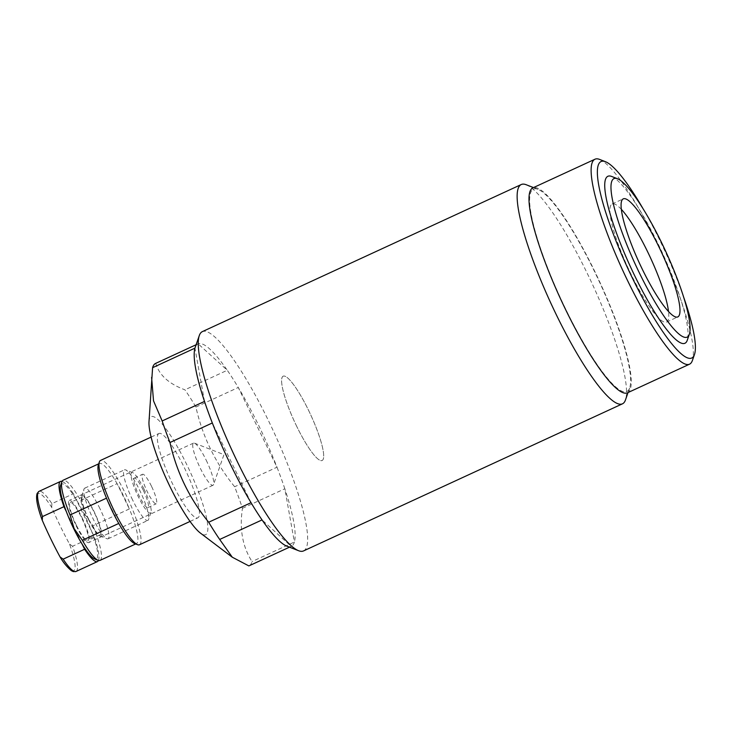 <?xml version="1.0" encoding="UTF-8"?>
<svg xmlns="http://www.w3.org/2000/svg" width="731" height="731" viewBox="0 0 731 731"><rect width="100%" height="100%" fill="white"/><g stroke="black" fill="none" stroke-linecap="round" stroke-linejoin="round"><path stroke-width="0.55" stroke-dasharray="3.65 2.74" d="M621.368 209.358A65.022 12.299 65.2 0 0 612.121 203.995A65.022 12.299 65.2 0 0 611.098 204.863A65.022 12.299 65.2 0 0 629.629 271.274A65.022 12.299 65.2 0 0 666.59 322.088A65.022 12.299 65.2 0 0 667.604 321.229A65.022 12.299 65.2 0 0 668.518 311.58M158.216 434.095A46.446 8.781 -114.8 0 1 158.947 433.483A46.446 8.781 -114.8 0 1 185.345 469.777A46.446 8.781 -114.8 0 1 198.576 517.219A46.446 8.781 -114.8 0 1 197.854 517.831A46.446 8.781 -114.8 0 1 171.456 481.537A46.446 8.781 -114.8 0 1 158.216 434.095M282.468 376.785A46.446 8.781 -114.8 0 1 283.189 376.173A46.446 8.781 -114.8 0 1 309.588 412.467A46.446 8.781 -114.8 0 1 322.828 459.909A46.446 8.781 -114.8 0 1 322.097 460.521A46.446 8.781 -114.8 0 1 295.699 424.227A46.446 8.781 -114.8 0 1 282.468 376.785M148.996 421.714A65.022 12.299 -114.8 0 1 150.147 417.474A65.022 12.299 -114.8 0 1 186.652 464.368A65.022 12.299 -114.8 0 1 206.654 533.84A65.022 12.299 -114.8 0 1 200.349 533.036M155.621 363.408A111.468 21.08 -114.8 0 1 155.767 363.344C159.111 375.03 168.824 383.848 184.925 389.806A111.468 21.08 -114.8 0 1 195.926 407.021C202.432 436.361 215.343 462.933 234.642 486.745A111.468 21.08 -114.8 0 1 242.473 508.31C239.311 528.878 242.5 546.633 252.031 561.572A111.468 21.08 -114.8 0 1 250.742 564.378A111.468 21.08 -114.8 0 1 248.997 565.849M195.159 347.463A111.468 21.08 -114.8 0 1 196.228 345.343A111.468 21.08 -114.8 0 1 197.973 343.872A111.468 21.08 -114.8 0 1 198.128 343.808L227.277 370.27A111.468 21.08 -114.8 0 1 238.279 387.485L276.994 467.21A111.468 21.08 -114.8 0 1 284.825 488.774L294.383 542.037A111.468 21.08 -114.8 0 1 293.094 544.842A111.468 21.08 -114.8 0 1 291.349 546.313A111.468 21.08 -114.8 0 1 291.203 546.377A111.468 21.08 -114.8 0 1 286.79 546.121M155.767 363.344L198.128 343.808A111.468 21.08 -114.8 0 1 227.277 370.27L184.925 389.806M627.399 392.849A112.866 21.345 65.2 0 0 629.172 391.35A112.866 21.345 65.2 0 0 597.008 276.071A112.866 21.345 65.2 0 0 532.853 187.876M531.693 190.617A111.468 21.08 65.2 0 0 565.977 309.725A111.468 21.08 65.2 0 0 628.559 390.107A111.468 21.08 65.2 0 0 629.629 387.987A111.468 21.08 65.2 0 0 599.265 281.536A111.468 21.08 65.2 0 0 537.998 189.329A111.468 21.08 65.2 0 0 531.693 190.617M303.529 550.927A120.761 22.835 65.2 0 0 305.421 549.328A120.761 22.835 65.2 0 0 271.009 425.981A120.761 22.835 65.2 0 0 202.368 331.618M642.732 208.161A108.225 20.468 -114.8 0 1 683.293 296.101M599.594 159.413A112.866 21.345 -114.8 0 1 661.628 252.771A112.866 21.345 -114.8 0 1 692.367 360.557M195.926 407.021L238.279 387.485A111.468 21.08 -114.8 0 1 276.994 467.21L234.642 486.745M242.473 508.31L284.825 488.774A111.468 21.08 -114.8 0 1 294.383 542.037L252.031 561.572M291.349 546.313L289.494 547.172L291.203 546.377L262.045 519.924M251.044 502.7L212.328 422.975M204.506 401.42L194.949 348.148M526.201 184.733A120.761 22.835 -114.8 0 1 592.585 284.615A120.761 22.835 -114.8 0 1 625.471 399.948M611.637 176.445A91.96 17.389 -114.8 0 1 662.185 252.515A91.96 17.389 -114.8 0 1 687.231 340.335M60.646 485.302A41.338 7.813 -114.8 0 1 84.248 514.322A41.338 7.813 -114.8 0 1 94.628 558.968M134.605 543.535A44.125 8.343 65.2 0 0 136.414 543.617A44.125 8.343 65.2 0 0 129.378 508.931L92.928 525.735L84.723 514.048L80.657 500.461A44.125 8.343 65.2 0 0 63.003 480.294M139.457 544.769A46.446 8.781 65.2 0 0 125.906 494.522A46.446 8.781 65.2 0 0 100.549 460.42M296.749 426.42A46.446 8.781 -114.8 0 1 283.189 376.173A46.446 8.781 -114.8 0 1 308.546 410.283A46.446 8.781 -114.8 0 1 322.097 460.521A46.446 8.781 -114.8 0 1 296.749 426.42M80.657 500.461L117.106 483.648L129.378 508.931A44.125 8.343 65.2 0 0 123.539 495.883A44.125 8.343 65.2 0 0 117.106 483.648A44.125 8.343 65.2 0 0 99.453 463.481A44.125 8.343 65.2 0 0 98.338 464.907M81.954 517.466A23.228 4.395 -114.8 0 1 88.725 542.594A23.228 4.395 -114.8 0 1 76.051 525.534A23.228 4.395 -114.8 0 1 69.271 500.415A23.228 4.395 -114.8 0 1 81.954 517.466M206.197 460.164A23.228 4.395 -114.8 0 1 213.562 484.534A23.228 4.395 -114.8 0 1 212.977 485.283A23.228 4.395 -114.8 0 1 200.303 468.233A23.228 4.395 -114.8 0 1 193.523 443.105A23.228 4.395 -114.8 0 1 194.473 443.15A23.228 4.395 -114.8 0 1 206.197 460.164M118.76 523.451L106.488 498.167M99.964 560.421A44.125 8.343 65.2 0 0 92.928 525.735M143.952 488.975A22.295 4.212 65.2 0 0 132.695 472.646A22.295 4.212 65.2 0 0 138.296 496.724A22.295 4.212 65.2 0 0 151.025 512.376A22.295 4.212 65.2 0 0 143.952 488.975M132.613 499.986A27.869 5.272 -114.8 0 1 124.48 469.832A27.869 5.272 -114.8 0 1 125.622 469.887A27.869 5.272 -114.8 0 1 139.694 490.3A27.869 5.272 -114.8 0 1 148.53 519.549A27.869 5.272 -114.8 0 1 147.826 520.445A27.869 5.272 -114.8 0 1 132.613 499.986M88.597 519.65A22.295 4.212 -114.8 0 1 81.525 496.248A22.295 4.212 -114.8 0 1 94.253 511.901A22.295 4.212 -114.8 0 1 99.855 535.978A22.295 4.212 -114.8 0 1 88.597 519.65M99.937 508.639A27.869 5.272 65.2 0 0 84.723 488.171A27.869 5.272 65.2 0 0 84.019 489.076A27.869 5.272 65.2 0 0 92.855 518.325A27.869 5.272 65.2 0 0 106.927 538.738A27.869 5.272 65.2 0 0 108.069 538.784A27.869 5.272 65.2 0 0 99.937 508.639M143.185 490.026A16.256 3.07 65.2 0 0 134.312 478.092A16.256 3.07 65.2 0 0 139.064 495.673A16.256 3.07 65.2 0 0 147.936 507.616A16.256 3.07 65.2 0 0 143.185 490.026M151.472 486.206A16.256 3.07 65.2 0 0 142.6 474.264A16.256 3.07 65.2 0 0 147.342 491.853A16.256 3.07 65.2 0 0 156.215 503.787A16.256 3.07 65.2 0 0 151.472 486.206M88.771 519.403A20.897 3.957 -114.8 0 1 82.676 496.797A20.897 3.957 -114.8 0 1 94.08 512.139A20.897 3.957 -114.8 0 1 100.184 534.754A20.897 3.957 -114.8 0 1 88.771 519.403M76.344 525.132A20.897 3.957 -114.8 0 1 70.249 502.526A20.897 3.957 -114.8 0 1 81.653 517.877A20.897 3.957 -114.8 0 1 87.757 540.483A20.897 3.957 -114.8 0 1 76.344 525.132M42.261 520.28A42.435 8.023 -114.8 0 1 37.445 494.193A42.435 8.023 -114.8 0 1 51.7 507.369A462.979 452.133 -143.8 0 0 60.198 525.9A462.979 452.133 -143.8 0 0 69.509 544.056A42.435 8.023 -114.8 0 1 74.324 570.134A42.435 8.023 -114.8 0 1 60.07 556.958M76.015 571.478A44.125 8.343 65.2 0 0 72.588 546.249L94.061 536.344L73.383 493.754L51.91 503.659A44.125 8.343 65.2 0 0 39.054 491.342M73.383 493.754A44.125 8.343 65.2 0 0 62.016 481.409M98.475 560.458A44.125 8.343 65.2 0 0 94.061 536.344M66.411 511.746L82.155 544.166M72.588 546.249L69.509 544.056M51.7 507.369L51.91 503.659M612.121 203.995L623.296 198.841M151.134 437.083L158.947 433.483M196.118 344.73L197.973 343.872M537.998 189.329L533.493 187.575M629.629 387.987L628.039 392.556M190.042 521.441L197.854 517.831M666.59 322.088L677.774 316.934M212.977 485.283L88.725 542.594M194.473 443.15L223.96 454.645L213.562 484.534M193.523 443.105L69.271 500.415M98.712 463.82L99.453 463.481M135.674 543.955L136.414 543.617M132.695 472.646L125.622 469.887M81.525 496.248L84.019 489.076M134.312 478.092L142.6 474.264M82.676 496.797L70.249 502.526M84.723 488.171L124.48 469.832M108.069 538.784L147.826 520.445M100.184 534.754L87.757 540.483M147.936 507.616L156.215 503.787M99.855 535.978L106.927 538.738M151.025 512.376L148.53 519.549"/><path stroke-width="1.1" d="M612.596 179.753A87.318 16.511 65.2 0 0 639.442 273.056A87.318 16.511 65.2 0 0 688.474 336.022A87.318 16.511 65.2 0 0 689.306 334.359A87.318 16.511 65.2 0 0 665.53 250.971A87.318 16.511 65.2 0 0 617.531 178.748A87.318 16.511 65.2 0 0 612.596 179.753M689.306 334.359L687.231 340.335A91.96 17.389 -114.8 0 1 686.354 342.09A91.96 17.389 -114.8 0 1 634.718 275.77A91.96 17.389 -114.8 0 1 606.438 177.505A91.96 17.389 -114.8 0 1 611.637 176.445L617.531 178.748M678.788 316.075A65.022 12.299 65.2 0 0 660.257 249.655A65.022 12.299 65.2 0 0 623.296 198.841A65.022 12.299 65.2 0 0 622.282 199.7A65.022 12.299 65.2 0 0 640.813 266.121A65.022 12.299 65.2 0 0 677.774 316.934A65.022 12.299 65.2 0 0 678.788 316.075M668.518 311.58A65.022 12.299 65.2 0 0 621.368 209.358M248.851 565.913L289.485 547.172L248.997 565.849A111.468 21.08 -114.8 0 1 248.851 565.913L232.294 557.214L200.349 533.036A65.022 12.299 -114.8 0 1 167.235 480.806A65.022 12.299 -114.8 0 1 148.996 421.714L152.596 367.684A111.468 21.08 -114.8 0 1 153.875 364.879A111.468 21.08 -114.8 0 1 155.621 363.408L196.118 344.73M232.294 557.214L219.693 539.451A111.468 21.08 -114.8 0 1 208.691 522.236C189.539 498.734 176.628 472.153 169.976 442.511A111.468 21.08 -114.8 0 1 162.154 420.955L153.519 400.853L151.6 377.37M683.293 296.101A108.225 20.468 -114.8 0 1 694.45 354.581L692.367 360.557A112.866 21.345 -114.8 0 1 691.288 362.695A112.866 21.345 -114.8 0 1 689.525 364.193A112.866 21.345 -114.8 0 1 625.37 275.998A112.866 21.345 -114.8 0 1 593.216 160.71A112.866 21.345 -114.8 0 1 594.979 159.221A112.866 21.345 -114.8 0 1 599.594 159.413L605.496 161.715A108.225 20.468 -114.8 0 1 642.732 208.161M594.979 159.221L532.853 187.876A112.866 21.345 65.2 0 0 531.09 189.366A112.866 21.345 65.2 0 0 563.245 304.653A112.866 21.345 65.2 0 0 627.399 392.849L689.525 364.193M628.039 392.556L625.471 399.948A120.761 22.835 -114.8 0 1 624.32 402.242A120.761 22.835 -114.8 0 1 622.428 403.841A120.761 22.835 -114.8 0 1 553.787 309.469A120.761 22.835 -114.8 0 1 519.375 186.122A120.761 22.835 -114.8 0 1 521.267 184.523A120.761 22.835 -114.8 0 1 526.201 184.733L533.493 187.575M521.267 184.523L202.368 331.618A120.761 22.835 65.2 0 0 200.477 333.217A120.761 22.835 65.2 0 0 199.316 335.511A120.761 22.835 65.2 0 0 232.211 450.835A120.761 22.835 65.2 0 0 298.586 550.717A120.761 22.835 65.2 0 0 303.529 550.927L622.428 403.841M298.586 550.717L286.79 546.121A111.468 21.08 -114.8 0 1 262.045 519.924A111.468 21.08 -114.8 0 1 251.044 502.7A111.468 21.08 -114.8 0 1 212.328 422.975A111.468 21.08 -114.8 0 1 204.506 401.42A111.468 21.08 -114.8 0 1 194.949 348.148A111.468 21.08 -114.8 0 1 195.159 347.463L199.316 335.511M694.45 354.581A108.225 20.468 -114.8 0 1 693.417 356.637A108.225 20.468 -114.8 0 1 632.653 278.593A108.225 20.468 -114.8 0 1 599.374 162.958A108.225 20.468 -114.8 0 1 605.496 161.715M219.693 539.451L262.045 519.924M208.691 522.236L251.044 502.7M169.976 442.511L212.328 422.975M162.154 420.955L204.506 401.42M152.596 367.684L194.949 348.148M82.32 540.255A44.125 8.343 65.2 0 0 98.164 560.348L94.628 558.968A41.338 7.813 -114.8 0 1 73.749 528.687A41.338 7.813 -114.8 0 1 60.646 485.302L61.888 481.711A44.125 8.343 65.2 0 0 70.039 514.98L74.105 528.577L82.32 540.255L118.76 523.451A44.125 8.343 65.2 0 0 134.605 543.535L137.556 544.686A46.446 8.781 65.2 0 0 139.457 544.769L190.042 521.441M98.712 463.82L63.003 480.294A44.125 8.343 65.2 0 0 61.888 481.711M151.134 437.083L100.549 460.42A46.446 8.781 65.2 0 0 99.379 461.91A46.446 8.781 65.2 0 0 114.109 510.658A46.446 8.781 65.2 0 0 137.556 544.686M99.379 461.91L98.338 464.907A44.125 8.343 65.2 0 0 106.488 498.167A44.125 8.343 65.2 0 0 112.327 511.207A44.125 8.343 65.2 0 0 118.76 523.451M106.488 498.167L70.039 514.98M98.164 560.348A44.125 8.343 65.2 0 0 99.964 560.421L135.674 543.955M82.155 544.166L84.622 549.255L63.158 559.151A44.125 8.343 65.2 0 0 76.015 571.478L73.255 571.587L71.364 570.673C67.014 566.991 63.341 562.578 60.344 557.415L60.07 556.958A462.979 452.133 36.2 0 1 50.759 538.811A462.979 452.133 36.2 0 1 42.261 520.28L42.48 516.57L63.944 506.665L66.411 511.746M62.016 481.409A44.125 8.343 65.2 0 0 60.518 481.437A44.125 8.343 65.2 0 0 63.944 506.665M84.622 549.255A44.125 8.343 65.2 0 0 97.479 561.572A44.125 8.343 65.2 0 0 98.475 560.458M60.07 556.958L63.158 559.151M60.518 481.437L39.054 491.342L37.171 493.352C35.618 497.802 37.254 506.638 42.096 519.878L42.261 520.28M39.054 491.342A44.125 8.343 65.2 0 0 42.48 516.57M97.479 561.572L76.015 571.478"/></g></svg>

